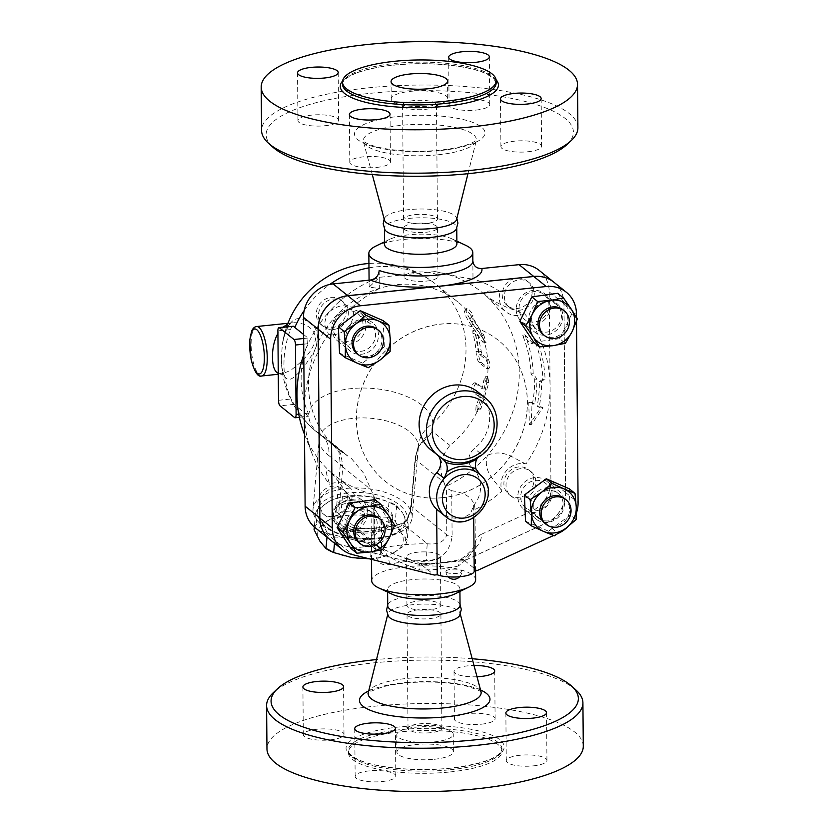 <?xml version="1.0" encoding="UTF-8"?>
<svg xmlns="http://www.w3.org/2000/svg" width="833" height="833" viewBox="0 0 833 833"><rect width="100%" height="100%" fill="white"/><g stroke="black" fill="none" stroke-linecap="round" stroke-linejoin="round"><path stroke-width="0.62" stroke-dasharray="4.17 3.12" d="M378.588 517.824A15.817 14.38 -51.2 0 1 382.691 534.14A15.817 14.38 -51.2 0 1 368.811 545.334A15.817 14.38 -51.2 0 1 358.773 542.47M564.535 498.561A15.817 14.38 -51.2 0 1 568.637 514.877A15.817 14.38 -51.2 0 1 554.757 526.071A15.817 14.38 -51.2 0 1 544.709 523.207M562.889 309.761A15.817 14.38 -51.2 0 1 566.992 326.088A15.817 14.38 -51.2 0 1 553.112 337.282A15.817 14.38 -51.2 0 1 543.064 334.418M376.943 329.025A15.817 14.38 -51.2 0 1 381.045 345.351A15.817 14.38 -51.2 0 1 367.166 356.545A15.817 14.38 -51.2 0 1 357.118 353.681M583.287 746.191A158.166 44.055 -0.5 0 0 424.747 703.51A158.166 44.055 -0.5 0 0 266.966 748.95M533.203 765.881A20.336 5.664 -0.5 0 0 546.948 760.404A20.336 5.664 -0.5 0 0 526.56 754.917A20.336 5.664 -0.5 0 0 506.277 760.758A20.336 5.664 -0.5 0 0 533.203 765.881M481.38 724.2A20.336 5.664 -0.5 0 0 495.114 718.723A20.336 5.664 -0.5 0 0 474.727 713.235A20.336 5.664 -0.5 0 0 454.443 719.077A20.336 5.664 -0.5 0 0 481.38 724.2M330.253 739.86A20.336 5.664 -0.5 0 0 343.987 734.373A20.336 5.664 -0.5 0 0 323.6 728.885A20.336 5.664 -0.5 0 0 303.316 734.727A20.336 5.664 -0.5 0 0 330.253 739.86M382.076 781.541A20.336 5.664 -0.5 0 0 395.821 776.054A20.336 5.664 -0.5 0 0 375.433 770.567A20.336 5.664 -0.5 0 0 355.15 776.408A20.336 5.664 -0.5 0 0 382.076 781.541M450.091 771.952A76.823 21.398 -0.5 0 0 501.987 751.231A76.823 21.398 -0.5 0 0 424.986 730.51A76.823 21.398 -0.5 0 0 348.35 752.574A76.823 21.398 -0.5 0 0 450.091 771.952M418.468 609.777A16.952 4.717 -0.5 0 0 407.025 614.348A16.952 4.717 -0.5 0 0 424.007 618.919A16.952 4.717 -0.5 0 0 440.917 614.046A16.952 4.717 -0.5 0 0 418.468 609.777M459.608 615.597A36.152 10.069 -0.5 0 0 460.014 613.161A36.152 10.069 -0.5 0 0 423.882 604.123A36.152 10.069 -0.5 0 0 387.897 613.786A36.152 10.069 -0.5 0 0 388.355 616.212M460.045 605.112A36.152 10.069 -0.5 0 0 459.504 603.404A36.152 10.069 -0.5 0 0 412.158 596.001A36.152 10.069 -0.5 0 0 388.251 604.029A36.152 10.069 -0.5 0 0 387.741 605.747M434.18 741.911A28.249 7.872 -0.5 0 0 453.256 734.3A28.249 7.872 -0.5 0 0 449.404 730.385A28.249 7.872 -0.5 0 0 400.558 730.812A28.249 7.872 -0.5 0 0 396.779 734.789A28.249 7.872 -0.5 0 0 434.18 741.911M430.463 732.707A16.952 4.717 179.5 0 1 408.014 728.427A16.952 4.717 179.5 0 1 410.284 726.043A16.952 4.717 179.5 0 1 419.468 723.856A16.952 4.717 179.5 0 1 439.595 725.782A16.952 4.717 179.5 0 1 441.906 728.136A16.952 4.717 179.5 0 1 430.463 732.707M434.326 759.28A28.249 7.872 -0.5 0 0 453.412 751.658A28.249 7.872 -0.5 0 0 425.101 744.036A28.249 7.872 -0.5 0 0 396.924 752.157A28.249 7.872 -0.5 0 0 434.326 759.28M477.017 676.75A20.336 5.664 179.5 0 1 454.027 671.336A20.336 5.664 179.5 0 1 474.008 665.494M472.207 658.736A153.647 42.795 -0.5 0 0 376.516 659.569M576.009 690.068A158.166 44.055 -0.5 0 0 424.372 660.111A158.166 44.055 -0.5 0 0 273.276 692.712M415.021 214.654A16.952 4.717 179.5 0 1 437.46 218.923A16.952 4.717 179.5 0 1 420.561 223.796A16.952 4.717 179.5 0 1 403.568 219.225A16.952 4.717 179.5 0 1 415.021 214.654M456.588 219.485A36.152 10.069 -0.5 0 0 456.13 217.059A36.152 10.069 -0.5 0 0 420.426 209.01A36.152 10.069 -0.5 0 0 384.877 217.673A36.152 10.069 -0.5 0 0 384.471 220.11M384.981 229.866A36.152 10.069 179.5 0 1 384.44 228.159A36.152 10.069 179.5 0 1 420.509 217.777A36.152 10.069 179.5 0 1 456.744 227.524A36.152 10.069 179.5 0 1 456.234 229.242M414.022 100.564A16.952 4.717 -0.5 0 0 402.578 105.135A16.952 4.717 -0.5 0 0 404.89 107.488A16.952 4.717 -0.5 0 0 425.017 109.415A16.952 4.717 -0.5 0 0 434.201 107.238A16.952 4.717 -0.5 0 0 436.471 104.843A16.952 4.717 -0.5 0 0 414.022 100.564M428.631 106.093A28.249 7.872 -0.5 0 0 443.927 102.469A28.249 7.872 -0.5 0 0 447.706 98.481A28.249 7.872 -0.5 0 0 419.395 90.859A28.249 7.872 -0.5 0 0 391.229 98.971A28.249 7.872 -0.5 0 0 395.081 102.886A28.249 7.872 -0.5 0 0 428.631 106.093M376.714 167.423A20.336 5.664 -0.5 0 0 390.458 161.935A20.336 5.664 -0.5 0 0 370.071 156.448A20.336 5.664 -0.5 0 0 349.787 162.289A20.336 5.664 -0.5 0 0 376.714 167.423M324.891 125.741A20.336 5.664 -0.5 0 0 338.625 120.254A20.336 5.664 -0.5 0 0 318.248 114.767A20.336 5.664 -0.5 0 0 297.954 120.608A20.336 5.664 -0.5 0 0 324.891 125.741M476.018 110.081A20.336 5.664 -0.5 0 0 489.752 104.604A20.336 5.664 -0.5 0 0 469.375 99.117A20.336 5.664 -0.5 0 0 449.081 104.958A20.336 5.664 -0.5 0 0 476.018 110.081M527.851 151.762A20.336 5.664 -0.5 0 0 541.585 146.285A20.336 5.664 -0.5 0 0 521.198 140.798A20.336 5.664 -0.5 0 0 500.914 146.639A20.336 5.664 -0.5 0 0 527.851 151.762M566.919 144.578A153.647 42.795 -0.5 0 0 419.395 90.651A153.647 42.795 -0.5 0 0 272.839 147.139M577.894 127.73A158.166 44.055 -0.5 0 0 419.353 85.049A158.166 44.055 -0.5 0 0 261.572 130.489M278.264 373.174L282.325 373.84L290.55 370.414C298.214 364.583 312.313 353.869 315.655 338.948C314.395 325.318 300.328 322.329 292.987 322.767L287.604 324.193M283.085 327.119L277.92 333.627M281.346 358.836L282.314 344.56C287.395 318.987 297.121 312.292 311.5 324.464C319.882 329.274 318.727 347.184 310.771 356.732C305.503 365.031 300.578 371.226 295.986 375.319C287.156 384.055 282.272 378.567 281.346 358.877L281.346 358.836C281.492 365.677 282.127 370.425 283.251 373.09L283.918 374.381L278.274 374.267M407.202 540.159L401.079 532.693A42.931 21.658 -175 0 1 392.51 553.404L405.14 545.126A46.887 23.647 5 0 0 407.202 540.159L408.566 524.655A46.887 23.647 -175 0 1 406.514 529.621L394.217 533.974A42.931 21.658 5 0 0 402.797 513.253L408.566 524.655M387.626 517.335L369.04 516.189A42.931 21.658 -175 0 1 401.079 532.693L395.311 521.291A46.887 23.647 5 0 0 387.626 517.335L389.001 501.83A46.887 23.647 -175 0 1 396.675 505.787L402.797 513.253A42.931 21.658 5 0 0 370.758 496.749L389.001 501.83M369.217 558.797L370.477 558.766A46.887 23.647 5 0 0 380.212 557.756L392.51 553.404A42.931 21.658 -175 0 1 351.901 557.61A42.931 21.658 -175 0 1 319.862 541.106A42.931 21.658 -175 0 1 328.441 520.396A42.931 21.658 -175 0 1 369.04 516.189L350.808 511.108A46.887 23.647 5 0 0 341.072 512.108L328.441 520.396L316.144 524.738A46.887 23.647 5 0 0 314.093 529.705M371.851 543.262L353.609 538.18A42.931 21.658 5 0 0 394.217 533.974L381.587 542.252A46.887 23.647 -175 0 1 371.851 543.262L370.477 558.766M327.348 533.068L321.58 521.666A42.931 21.658 5 0 0 353.609 538.18L335.033 537.025A46.887 23.647 -175 0 1 327.348 533.068L326.984 537.212M317.508 509.234L330.149 500.956A42.931 21.658 5 0 0 321.58 521.666L315.457 514.2A46.887 23.647 -175 0 1 317.508 509.234L316.144 524.738M330.149 500.956L342.446 496.603A46.887 23.647 -175 0 1 352.172 495.593L370.758 496.749A42.931 21.658 5 0 0 330.149 500.956M335.033 537.025L334.481 543.231M315.457 514.2L314.333 526.997M381.587 542.252L380.212 557.756M406.514 529.621L405.14 545.126M352.557 502.195A30.509 15.39 5 0 0 331.805 514.784A30.509 15.39 5 0 0 360.835 532.787A30.509 15.39 5 0 0 392.572 520.146A30.509 15.39 5 0 0 352.557 502.195M396.675 505.787L395.311 521.291M352.172 495.593L350.808 511.108M342.446 496.603L341.072 512.108M352.734 500.248A30.509 15.39 5 0 0 331.971 512.836A30.509 15.39 5 0 0 361.001 530.85A30.509 15.39 5 0 0 392.739 518.199A30.509 15.39 5 0 0 352.734 500.248M502.247 294.872A15.817 14.38 128.8 0 0 507.297 305.649A15.817 14.38 128.8 0 0 528.414 302.337A15.817 14.38 128.8 0 0 527.122 281.002A15.817 14.38 128.8 0 0 511.004 280.075A15.817 14.38 128.8 0 0 502.247 294.872M504.371 296.59A15.817 14.38 128.8 0 0 509.421 307.356A15.817 14.38 128.8 0 0 530.538 304.045A15.817 14.38 128.8 0 0 529.247 282.71A15.817 14.38 128.8 0 0 513.128 281.783A15.817 14.38 128.8 0 0 504.371 296.59M531.569 318.456A15.817 14.38 128.8 0 0 536.608 329.233A15.817 14.38 128.8 0 0 557.735 325.922A15.817 14.38 128.8 0 0 556.434 304.576A15.817 14.38 128.8 0 0 540.315 303.66A15.817 14.38 128.8 0 0 531.569 318.456M519.032 308.377A15.817 14.38 -51.2 0 1 527.789 293.58A15.817 14.38 -51.2 0 1 543.907 294.497A15.817 14.38 -51.2 0 1 545.199 315.832A15.817 14.38 -51.2 0 1 524.082 319.154A15.817 14.38 -51.2 0 1 519.032 308.377M548.041 490.512A15.817 14.38 128.8 0 0 534.161 501.705A15.817 14.38 128.8 0 0 538.264 518.022A15.817 14.38 128.8 0 0 559.38 514.711A15.817 14.38 128.8 0 0 558.089 493.375A15.817 14.38 128.8 0 0 548.041 490.512M535.504 480.422A15.817 14.38 -51.2 0 1 545.553 483.296A15.817 14.38 -51.2 0 1 546.844 504.631A15.817 14.38 -51.2 0 1 525.727 507.943A15.817 14.38 -51.2 0 1 521.625 491.616A15.817 14.38 -51.2 0 1 535.504 480.422M518.72 466.928A15.817 14.38 128.8 0 0 504.84 478.121A15.817 14.38 128.8 0 0 508.942 494.448A15.817 14.38 128.8 0 0 530.059 491.126A15.817 14.38 128.8 0 0 528.768 469.791A15.817 14.38 128.8 0 0 518.72 466.928M520.844 468.635A15.817 14.38 128.8 0 0 506.964 479.829A15.817 14.38 128.8 0 0 511.066 496.156A15.817 14.38 128.8 0 0 532.183 492.844A15.817 14.38 128.8 0 0 530.892 471.499A15.817 14.38 128.8 0 0 520.844 468.635M347.871 499.831A15.817 14.38 128.8 0 0 342.821 489.054A15.817 14.38 128.8 0 0 321.705 492.365A15.817 14.38 128.8 0 0 322.996 513.701A15.817 14.38 128.8 0 0 339.114 514.627A15.817 14.38 128.8 0 0 347.871 499.831M349.995 501.539A15.817 14.38 128.8 0 0 344.945 490.762A15.817 14.38 128.8 0 0 323.829 494.073A15.817 14.38 128.8 0 0 325.12 515.419A15.817 14.38 128.8 0 0 341.238 516.335A15.817 14.38 128.8 0 0 349.995 501.539M377.193 523.405A15.817 14.38 128.8 0 0 372.143 512.628A15.817 14.38 128.8 0 0 351.026 515.95A15.817 14.38 128.8 0 0 352.317 537.285A15.817 14.38 128.8 0 0 368.436 538.201A15.817 14.38 128.8 0 0 377.193 523.405M364.656 513.326A15.817 14.38 -51.2 0 1 355.899 528.122A15.817 14.38 -51.2 0 1 339.781 527.206A15.817 14.38 -51.2 0 1 338.49 505.87A15.817 14.38 -51.2 0 1 359.606 502.549A15.817 14.38 -51.2 0 1 364.656 513.326M557.725 293.299L571.636 314.197L577.404 318.831M571.636 314.197L559.661 338.677L565.42 343.311M569.241 488.773L570.366 514.981L576.124 519.615M570.366 514.981L548.499 531.183L554.268 535.817M548.499 531.183L525.519 521.187M374.985 499.602L388.896 520.5L376.922 544.98L351.026 548.562M376.922 544.98L382.68 549.613M562.848 316.009A18.076 16.431 -51.2 0 1 552.841 332.919A18.076 16.431 -51.2 0 1 534.422 331.867A18.076 16.431 -51.2 0 1 532.943 307.481A18.076 16.431 -51.2 0 1 557.079 303.691A18.076 16.431 -51.2 0 1 562.848 316.009M559.661 338.677L533.776 342.269M547.531 522.343A18.076 16.431 -51.2 0 1 536.056 519.074A18.076 16.431 -51.2 0 1 534.578 494.687A18.076 16.431 -51.2 0 1 558.714 490.897A18.076 16.431 -51.2 0 1 563.4 509.546A18.076 16.431 -51.2 0 1 547.531 522.343M345.903 525.852A18.076 16.431 -51.2 0 1 355.91 508.942A18.076 16.431 -51.2 0 1 374.34 509.994A18.076 16.431 -51.2 0 1 375.818 534.38A18.076 16.431 -51.2 0 1 351.682 538.17A18.076 16.431 -51.2 0 1 345.903 525.852M388.896 520.5L394.655 525.134M446.394 572.136A7.913 2.207 -0.5 0 0 456.432 573.427A7.913 2.207 -0.5 0 0 461.784 571.292A7.913 2.207 -0.5 0 0 453.85 569.158A7.913 2.207 -0.5 0 0 445.967 571.428A7.913 2.207 -0.5 0 0 446.394 572.136M439.126 511.337L449.258 517.47L461.336 518.959L470.489 513.742L473.613 505.433L474.185 570.917A20.336 5.664 -0.5 0 1 474.206 571.178M331.399 327.775A15.817 14.38 128.8 0 0 345.279 316.582A15.817 14.38 128.8 0 0 341.176 300.265A15.817 14.38 128.8 0 0 320.059 303.576A15.817 14.38 128.8 0 0 321.351 324.912A15.817 14.38 128.8 0 0 331.399 327.775M333.523 329.483A15.817 14.38 128.8 0 0 347.403 318.289A15.817 14.38 128.8 0 0 343.3 301.973A15.817 14.38 128.8 0 0 322.184 305.284A15.817 14.38 128.8 0 0 323.475 326.619A15.817 14.38 128.8 0 0 333.523 329.483M360.72 351.359A15.817 14.38 128.8 0 0 374.6 340.166A15.817 14.38 128.8 0 0 370.498 323.839A15.817 14.38 128.8 0 0 349.371 327.15A15.817 14.38 128.8 0 0 350.672 348.486A15.817 14.38 128.8 0 0 360.72 351.359M348.184 341.28A15.817 14.38 -51.2 0 1 338.136 338.406A15.817 14.38 -51.2 0 1 336.844 317.071A15.817 14.38 -51.2 0 1 357.961 313.76A15.817 14.38 -51.2 0 1 362.063 330.087A15.817 14.38 -51.2 0 1 348.184 341.28M361.22 319.518A18.076 16.431 -51.2 0 1 372.705 322.798A18.076 16.431 -51.2 0 1 374.184 347.184A18.076 16.431 -51.2 0 1 350.047 350.964A18.076 16.431 -51.2 0 1 345.351 332.315A18.076 16.431 -51.2 0 1 361.22 319.518M383.232 320.674L384.357 346.872L390.115 351.516M384.357 346.872L362.49 363.084L368.248 367.717M362.49 363.084L339.51 353.088M477.746 391.874A37.287 33.903 -51.2 0 1 474.383 448.55A13.557 12.328 128.8 0 0 472.759 468.823L479.298 474.05M472.759 468.823A27.114 24.657 -51.2 0 1 473.613 505.433M477.705 457.671L481.713 454.443A37.287 33.903 128.8 0 0 485.077 397.768M438.554 456.047A13.557 12.328 128.8 0 0 436.305 453.61A13.557 12.328 128.8 0 0 434.888 452.642L442.802 458.879M434.888 452.642A37.287 33.903 -51.2 0 1 431.015 449.987M367.645 512.285A18.076 16.431 128.8 0 0 361.876 499.977A18.076 16.431 128.8 0 0 343.456 498.925A18.076 16.431 128.8 0 0 333.45 515.835A18.076 16.431 128.8 0 0 339.218 528.143A18.076 16.431 128.8 0 0 357.638 529.194A18.076 16.431 128.8 0 0 367.645 512.285M349.069 344.216A18.076 16.431 128.8 0 0 364.927 331.43A18.076 16.431 128.8 0 0 360.241 312.771A18.076 16.431 128.8 0 0 348.756 309.501A18.076 16.431 128.8 0 0 332.898 322.288A18.076 16.431 128.8 0 0 337.584 340.947A18.076 16.431 128.8 0 0 349.069 344.216M516.189 309.532A18.076 16.431 128.8 0 0 521.958 321.85A18.076 16.431 128.8 0 0 540.378 322.902A18.076 16.431 128.8 0 0 550.384 305.992A18.076 16.431 128.8 0 0 544.615 293.674A18.076 16.431 128.8 0 0 526.196 292.622A18.076 16.431 128.8 0 0 516.189 309.532M534.765 477.601A18.076 16.431 128.8 0 0 518.907 490.398A18.076 16.431 128.8 0 0 523.593 509.046A18.076 16.431 128.8 0 0 535.078 512.326A18.076 16.431 128.8 0 0 550.936 499.529A18.076 16.431 128.8 0 0 546.25 480.88A18.076 16.431 128.8 0 0 534.765 477.601M475.31 543.418C475.539 539.284 477.548 536.254 481.328 534.317C482.224 541.335 476.018 549.582 462.721 559.078L460.18 559.745L458.379 565.961C469.437 557.485 475.091 550.103 475.32 543.814L475.018 509.577A129.927 118.13 128.8 0 0 501.966 491.095A20.336 18.493 128.8 0 1 506.464 470.707A20.336 18.493 128.8 0 1 526.019 463.939A129.927 118.13 128.8 0 0 550.082 386.335A129.927 118.13 128.8 0 0 524.717 313.843C512.753 309.22 502.58 307.221 486.014 295.809L505.808 311.761A20.336 18.493 128.8 0 0 524.717 313.843M481.328 534.317L531.079 511.493A31.633 28.759 128.8 0 0 550.905 480.724L549.249 291.935A31.633 28.759 128.8 0 0 539.159 270.381M553.851 282.2A31.633 28.759 -51.2 0 1 563.91 303.722L565.565 492.522A31.633 28.759 -51.2 0 1 545.74 523.291L464.543 560.536L421.8 564.972L340.103 544.584A31.633 28.759 -51.2 0 1 329.91 539.555A31.633 28.759 128.8 0 0 340.176 544.647L421.873 565.024L464.616 560.599L545.813 523.343A31.633 28.759 128.8 0 0 565.638 492.574L563.983 303.785A31.633 28.759 128.8 0 0 553.893 282.231M442.604 497.655A90.38 82.175 -51.2 0 1 385.2 481.287A90.38 82.175 -51.2 0 1 377.807 359.346A90.38 82.175 -51.2 0 1 498.488 340.416A90.38 82.175 -51.2 0 1 521.927 433.691A90.38 82.175 -51.2 0 1 442.604 497.655M442.677 497.707A90.38 82.175 -51.2 0 1 385.273 481.339A90.38 82.175 -51.2 0 1 377.88 359.408A90.38 82.175 -51.2 0 1 498.561 340.478A90.38 82.175 -51.2 0 1 521.999 433.754A90.38 82.175 -51.2 0 1 442.677 497.707M576.478 317.311L576.509 321.278M576.353 513.253A31.633 28.759 -51.2 0 1 567.7 526.893M558.62 533.203A31.633 28.759 -51.2 0 1 558.266 533.37L553.539 535.536M464.616 560.599L477.08 570.615M421.873 565.024L434.326 575.051M524.894 334.856L533.193 343.592L537.066 340.249A129.365 117.62 -51.2 0 1 545.063 379.098L541.596 381.222A127.928 116.318 -51.2 0 1 539.357 406.087L542.939 407.712L531.735 424.351L530.996 402.287L534.578 403.922A126.022 114.579 128.8 0 0 536.858 379.046L533.214 373.673A124.586 113.278 128.8 0 0 524.894 334.856L522.551 335.095A122.274 111.174 -51.2 0 1 531.027 373.892L534.671 379.275A123.711 112.486 -51.2 0 1 532.349 404.151L528.757 402.526L529.403 424.591L540.711 407.941L537.129 406.317A125.627 114.225 128.8 0 0 539.409 381.452L542.877 379.327A127.053 115.527 128.8 0 0 534.734 340.489L530.902 343.831L522.551 335.095M539.357 406.087L537.129 406.317M542.939 407.712L540.711 407.941M541.596 381.222L539.409 381.452M545.063 379.098L542.877 379.327M537.066 340.249L534.734 340.489M533.193 343.592L530.902 343.831M531.735 424.351L529.403 424.591M530.996 402.287L528.757 402.526M534.578 403.922L532.349 404.151M536.858 379.046L534.671 379.275M533.214 373.673L531.027 373.892M483.765 334.981L486.045 342.425L484.848 341.343L473.154 324.12C468.958 317.644 466.563 313.146 465.959 310.605L467.157 308.085C469.427 309.876 471.426 312.198 473.165 315.072L471.572 317.623L483.765 334.981L481.755 335.907L471.457 322.132L469.697 318.831L471.405 316.467L469.979 314.176L465.501 309.637L464.148 311.927C464.689 314.374 467.032 318.768 471.176 325.13L483.348 342.852L484.171 342.988L484.119 341.259L481.755 335.907M465.501 309.626L467.157 308.095L465.501 309.626M333.783 444.364L330.753 442.302L338.906 451.757L340.312 464.429A6.779 3.29 -177.2 0 1 342.863 466.168L340.697 453.631L333.783 444.364L347.809 456.015A94.9 86.288 -51.2 0 1 338.76 449.726A94.9 86.288 -51.2 0 1 330.993 321.705A94.9 86.288 -51.2 0 1 457.702 301.827A94.9 86.288 -51.2 0 1 469.979 314.176A94.9 86.288 -51.2 0 1 483.817 340.156A94.9 86.288 -51.2 0 1 487.982 365.385L486.326 359.887L479.725 354.577L478.819 351.838A94.9 86.288 128.8 0 0 475.935 336.115L472.78 330.743L472.998 333.752A94.9 86.288 -51.2 0 1 476.06 351.63C476.455 357.024 477.496 360.699 479.173 362.657L486.503 368.55C487.42 369.009 487.909 367.947 487.982 365.385A94.9 86.288 -51.2 0 1 486.784 382.368L485.535 376.683L483.848 380.015A94.9 86.288 -51.2 0 1 482.047 388.667L474.716 382.774L476.788 383.138C474.123 384.554 473.238 387.46 474.133 391.864L481.464 397.757L478.038 406.265L477.653 411.689L480.964 408.618L488.888 382.524L487.659 376.735L485.962 380.171L484.119 389.032L476.788 383.138L474.716 382.774C472.072 384.117 471.207 386.96 472.134 391.302L479.464 397.195A94.9 86.288 -51.2 0 1 476.112 405.504L475.789 410.825L479.037 407.858A94.9 86.288 -51.2 0 1 449.955 445.436C440.438 456.953 438.46 469.271 444.01 482.39L415.49 459.452A6.779 3.415 -175 0 1 415.157 458.192A6.779 3.415 -175 0 1 415.49 457.286L418.228 446.936L432.9 431.723C422.695 438.481 416.916 447.456 415.552 458.639A6.779 3.186 -174.2 0 1 415.219 457.452A6.779 3.186 -174.2 0 1 415.552 456.63L418.291 446.311A49.709 25.073 5 0 0 353.046 418.374A49.709 25.073 5 0 0 319.216 438.887A49.709 25.073 5 0 0 328.858 455.578A36.152 24.261 127 0 0 321.6 435.649A36.152 24.261 127 0 0 321.59 435.638A36.152 24.261 127 0 0 320.934 435.17A94.9 86.288 -51.2 0 1 316.769 432.046A94.9 86.288 -51.2 0 1 295.476 405.556A85.747 23.886 179.5 0 1 294.122 404.369L291.061 399.007A94.473 85.893 -51.2 0 1 290.457 329.566C291.54 326.942 292.539 325.838 293.445 326.244M479.464 397.195L481.464 397.757M482.047 388.667L484.119 389.032M488.888 382.524L486.784 382.368A94.9 86.288 -51.2 0 1 479.037 407.858L480.964 408.618M488.461 359.533C490.522 364 490.585 366.957 488.638 368.405L481.307 362.511C479.631 360.543 478.59 356.795 478.194 351.287L474.82 329.878L477.986 335.335L481.859 354.233L488.461 359.533L486.326 359.887M489.044 368.561L486.503 368.55L489.044 368.561M368.977 267.862A94.9 86.288 -51.2 0 1 435.711 284.136A94.9 86.288 -51.2 0 1 432.796 423.581L432.889 431.723L449.955 445.436M304.16 310.542A94.9 86.288 -51.2 0 1 329.743 284.459M303.618 334.522L307.991 338.042L307.606 343.758A94.9 86.288 128.8 0 0 308.21 413.199C309.251 415.605 309.407 416.594 308.668 416.167L295.476 405.556M299.38 417.333L308.668 416.167L294.663 417.614M347.809 456.015L320.934 435.17A62.173 31.362 -175 0 1 351.182 388.636A62.173 31.362 -175 0 1 432.796 423.581A36.152 31.175 179.1 0 0 418.291 446.311M286.667 326.744A94.9 94.9 0 0 0 282.314 344.539L282.314 344.539C286.083 324.016 289.905 324.828 291.175 323.319L292.977 322.767M475.56 570.772L475.32 543.793C475.32 542.981 476.591 547.958 460.191 559.755M421.8 564.972L420.28 563.472C435.951 563.504 449.601 562.098 461.232 559.266M315.207 527.737A31.633 28.759 128.8 0 0 325.443 532.797L375.496 545.282C386.377 551.259 401.204 557.329 419.978 563.504L419.499 569.98A51.969 14.473 -0.5 0 0 440.313 569.074A51.969 14.473 -0.5 0 0 458.379 565.961M462.544 559.193L463.138 559.412A61.007 16.993 179.5 0 1 443.166 562.754A61.007 16.993 179.5 0 1 420.394 563.837M375.496 545.282L377.484 546.063L381.66 553.122C391.271 558.474 403.88 564.097 419.499 569.98M464.543 560.536L463.138 559.412M475.643 579.841A51.969 14.473 -0.5 0 0 423.549 565.826A51.969 14.473 -0.5 0 0 371.705 580.747M351.443 458.556L363.906 473.488L374.444 497.488L371.029 503.694L381.368 519.282L381.66 553.122M475.018 509.577C474.466 499.092 466.699 492.813 451.715 490.752L452.121 536.712C449.508 552.237 441.021 560.192 426.673 560.567A51.969 14.473 -0.5 0 0 389.375 564.43C379.609 566.555 374.538 560.005 374.142 544.792L373.746 498.832M465.689 245.308A51.969 14.473 -0.5 0 0 375.818 246.099M379.192 270.454L379.348 288.551L369.144 287.083L379.473 277.327L434.878 271.589C458.681 276.889 471.395 279.315 472.998 278.847L472.842 260.75M434.961 271.6L434.993 271.6A117.495 106.832 -51.2 0 0 434.878 271.589L434.993 271.6A117.495 106.832 -51.2 0 1 486.014 295.809A117.495 106.832 -51.2 0 1 487.409 455.391C482.567 472.186 495.166 480.36 501.966 491.095M303.795 354.681A117.495 106.832 -51.2 0 1 328.848 312.083C342.113 302.056 345.966 307.127 352.401 307.033A20.336 18.493 128.8 0 1 347.902 327.411A20.336 18.493 128.8 0 1 328.348 334.189C327.077 328.452 320.861 326.047 328.848 312.083A117.495 106.832 -51.2 0 1 379.473 277.327M486.014 295.809C481.38 290.28 486.982 291.654 489.273 290.977L500.227 291.717A20.336 18.493 128.8 0 0 505.808 311.761M526.019 463.939C514.055 459.035 503.819 448.196 487.409 455.391A117.495 106.832 -51.2 0 1 445.395 486.618L444.01 482.39M379.348 288.551A129.927 118.13 128.8 0 0 352.401 307.033M451.715 490.752L446.373 488.055L445.395 486.618M348.558 486.368A20.336 18.493 128.8 0 1 354.14 506.402C347.611 495.645 343.717 486.566 330.232 471.665L348.558 486.368A20.336 18.493 128.8 0 0 329.66 484.275L326.723 474.477C326.838 472.446 324.443 467.448 330.232 471.665A117.495 106.832 -51.2 0 1 304.357 434.003M328.348 334.189A129.927 118.13 128.8 0 0 304.295 411.794A129.927 118.13 128.8 0 0 312.437 454.651A129.927 118.13 128.8 0 0 329.66 484.275M328.858 455.578L340.312 464.429L340.26 465.074A6.779 3.415 -175 0 1 342.821 466.98L342.863 466.168M415.552 458.639L411.356 506.339C410.461 514.919 407.524 520.74 402.537 523.811C389.428 527.497 373.746 529.122 355.514 528.684L344.216 524.072L338.687 513.867A6.779 3.415 5 0 0 336.126 511.962C337.75 524.196 344.539 530.829 356.472 531.86C372.538 532.027 386.325 530.6 397.851 527.57A6.779 4.654 73.6 0 1 400.673 523.822A6.779 4.654 73.6 0 1 402.537 523.811L427.35 543.772A13.557 0.791 90.5 0 0 426.673 560.567M397.851 527.57C405.484 524.519 409.992 516.72 411.356 504.173A6.779 3.415 5 0 0 411.013 505.079L411.013 505.079A6.779 3.415 5 0 0 411.356 506.339L446.78 534.828L446.373 488.055M372.726 494.136A117.495 106.832 -51.2 0 1 330.232 471.665M389.375 564.43A13.557 8.559 -104.1 0 0 380.337 548.645A65.526 18.253 179.5 0 1 427.35 543.772C437.856 544.834 444.333 541.856 446.78 534.828A13.557 3.78 -0.5 0 0 452.121 536.712M374.142 544.792A13.557 3.78 -0.5 0 0 374.85 543.574A13.557 3.78 -0.5 0 0 374.121 542.356L375.36 549.114L380.337 548.645L355.514 528.684A6.779 0.916 -88.2 0 1 355.774 528.424A6.779 0.916 -88.2 0 1 356.472 531.86M354.14 506.402A129.927 118.13 128.8 0 0 381.368 519.282M346.872 488.388A49.709 25.073 -175 0 1 412.075 517.647A49.709 25.073 -175 0 1 360.356 538.253A49.709 25.073 -175 0 1 313.041 508.911A49.709 25.073 -175 0 1 346.872 488.388M500.227 291.717A129.927 118.13 128.8 0 0 472.998 278.847M348.1 492.897A45.19 22.793 5 0 0 332.471 530.663A45.19 22.793 5 0 0 406.504 522.999A45.19 22.793 5 0 0 348.1 492.897M456.89 243.892A36.152 10.069 -0.5 0 0 451.955 238.873A36.152 10.069 -0.5 0 0 389.438 239.425A36.152 10.069 -0.5 0 0 384.586 244.517M455.047 593.856A36.152 10.069 -0.5 0 0 459.899 588.754A36.152 10.069 -0.5 0 0 423.664 578.997A36.152 10.069 -0.5 0 0 387.595 589.379A36.152 10.069 -0.5 0 0 392.53 594.398M426.517 281.085A16.952 4.717 -0.5 0 0 437.971 276.525A16.952 4.717 -0.5 0 0 420.977 271.943A16.952 4.717 -0.5 0 0 404.078 276.816A16.952 4.717 -0.5 0 0 426.517 281.085M415.094 223.421A16.952 4.717 -0.5 0 0 403.651 227.992A16.952 4.717 -0.5 0 0 426.09 232.261A16.952 4.717 -0.5 0 0 437.544 227.69A16.952 4.717 -0.5 0 0 415.094 223.421M428.964 561.025A16.952 4.717 -0.5 0 0 440.407 556.454A16.952 4.717 -0.5 0 0 423.424 551.883A16.952 4.717 -0.5 0 0 406.514 556.746A16.952 4.717 -0.5 0 0 428.964 561.025M418.395 601.01A16.952 4.717 179.5 0 1 440.834 605.279A16.952 4.717 179.5 0 1 429.391 609.85A16.952 4.717 179.5 0 1 406.941 605.581A16.952 4.717 179.5 0 1 418.395 601.01M450.07 769.775A76.823 21.398 -0.5 0 0 501.966 749.065A76.823 21.398 -0.5 0 0 424.965 728.334A76.823 21.398 -0.5 0 0 348.329 750.408A76.823 21.398 -0.5 0 0 450.07 769.775M450.788 768.193A79.083 22.033 179.5 0 1 347.517 743.963A79.083 22.033 179.5 0 1 477.09 730.541A79.083 22.033 179.5 0 1 450.788 768.193M480.985 691.609A56.488 15.733 -0.5 0 0 424.518 677.489A56.488 15.733 -0.5 0 0 368.301 692.587M480.547 689.963A65.266 18.18 -0.5 0 0 368.717 690.942M496.051 79.718A79.083 22.033 -0.5 0 0 419.166 63.683A79.083 22.033 -0.5 0 0 342.571 81.061M342.509 84.206A76.823 21.398 179.5 0 1 419.145 62.142A76.823 21.398 179.5 0 1 496.156 82.863L493.48 78.187L486.024 73.627C478.85 70.409 469.104 67.91 456.776 66.109C435.315 63.193 413.251 62.996 390.583 65.515C374.454 67.483 361.886 70.513 352.88 74.606C345.851 78.063 342.394 81.259 342.509 84.206M438.158 154.782A56.488 15.733 -0.5 0 0 476.184 140.683A56.488 15.733 -0.5 0 0 419.686 124.315A56.488 15.733 -0.5 0 0 363.5 141.662A56.488 15.733 -0.5 0 0 438.158 154.782M440.938 150.471A65.266 18.18 -0.5 0 0 462.648 119.4A65.266 18.18 -0.5 0 0 355.722 130.469A65.266 18.18 -0.5 0 0 440.938 150.471M256.616 326.536A24.855 7.684 -95.9 0 0 251.149 346.403A24.855 7.684 -95.9 0 0 258.084 373.778A24.855 7.684 -95.9 0 0 261.739 375.975M445.311 516.314A27.114 24.657 128.8 0 0 481.151 511.077A27.114 24.657 128.8 0 0 480.089 474.727M442.219 458.535A37.287 33.903 128.8 0 0 481.713 454.443L474.383 448.55M563.983 303.785L576.446 313.802M565.638 492.574L578.092 502.601M545.813 523.343L558.266 533.37M340.176 544.647L352.63 554.663M482.786 342.103L484.848 341.343M471.176 325.13L473.154 324.12M464.148 311.927L465.959 310.605M471.405 316.467L473.165 315.072M469.697 318.831L471.572 317.623M471.457 322.132L473.373 320.997M476.112 405.504L478.038 406.265M472.134 391.302L474.133 391.864M483.848 380.015L485.962 380.171M479.173 362.657L481.307 362.511M476.06 351.63L478.194 351.287M472.998 333.752L475.06 332.981M475.935 336.115L477.986 335.335M478.819 351.838L480.953 351.443M479.725 354.577L481.859 354.233M308.21 413.199L298.755 414.178M294.122 404.369L280.013 405.827M278.503 400.309L291.061 399.007M290.457 329.566L277.899 330.868M307.991 338.042L303.649 338.49M303.701 344.164L307.606 343.758M545.74 523.291L531.079 511.493M373.705 495.573L374.121 542.356L338.687 513.867L342.821 466.98L371.351 489.919M411.356 504.173L415.49 457.286M340.26 465.074L336.126 511.962M340.103 544.584L325.443 532.797M565.565 492.522L550.905 480.724M563.91 303.722L549.249 291.935M501.987 751.231L501.966 749.065C500.154 757.572 483.025 763.923 450.57 768.12C414.595 771.931 374.923 767.474 358.856 759.821C351.765 756.489 348.256 753.355 348.329 750.408L348.35 752.574M460.035 604.341L459.504 603.404M387.73 604.977L388.251 604.029M410.284 726.043L400.558 730.812M439.595 725.782L449.404 730.385M453.412 751.658L453.256 734.3M396.924 752.157L396.779 734.789M441.906 728.136L440.917 614.046M408.014 728.427L407.025 614.348M354.733 728.667L355.15 776.408M395.404 728.313L395.821 776.054M302.9 686.986L303.316 734.727M343.571 686.631L343.987 734.373M454.027 671.336L454.443 719.077M494.698 670.981L495.114 718.723M505.86 713.017L506.277 760.758M546.531 712.663L546.948 760.404M387.897 613.786L387.626 614.889M460.014 613.161L460.316 614.254M481.307 692.358C482.026 691.588 477.122 689.526 466.595 686.173C454.849 683.32 440.813 681.935 424.507 682.008C408.212 682.227 394.228 683.862 382.545 686.923L370.914 691.244L367.999 693.348M456.13 217.059L456.859 218.381M384.877 217.673L384.169 219.017M434.201 107.238L443.927 102.469M404.89 107.488L395.081 102.886M447.706 98.481L447.56 81.124M391.229 98.971L391.073 81.613M437.46 218.923L436.471 104.843M403.568 219.225L402.578 105.135M349.371 114.548L349.787 162.289M390.042 114.194L390.458 161.935M297.537 72.867L297.954 120.608M338.208 72.513L338.625 120.254M448.664 57.217L449.081 104.958M489.335 56.863L489.752 104.604M500.498 98.898L500.914 146.639M541.169 98.544L541.585 146.285M467.969 173.701L476.486 139.923L473.758 141.922C467.282 145.567 456.057 148.316 440.084 150.159C424.33 151.721 408.899 151.637 393.78 149.898C384.523 148.774 377.005 147.181 371.206 145.129C366.801 143.443 364.125 142.037 363.178 140.912L372.278 174.534M292.987 322.767L287.958 323.287M331.971 512.836L331.805 514.784M392.739 518.199L392.572 520.146M529.247 282.71L527.122 281.002M509.421 307.356L507.297 305.649M556.434 304.576L543.907 294.497M536.608 329.233L524.082 319.154M558.089 493.375L545.553 483.296M538.264 518.022L525.727 507.943M530.892 471.499L528.768 469.791M511.066 496.156L508.942 494.448M344.945 490.762L342.821 489.054M325.12 515.419L322.996 513.701M372.143 512.628L359.606 502.549M352.317 537.285L339.781 527.206M445.967 571.428A7.913 7.913 0 0 0 448.175 576.842M459.66 576.738A7.913 7.913 0 0 0 461.784 571.292M473.633 505.975L473.738 517.845M343.3 301.973L341.176 300.265M323.475 326.619L321.351 324.912M370.498 323.839L357.961 313.76M350.672 348.486L338.136 338.406M479.975 455.516C467.292 463.919 454.766 464.96 442.417 458.65M436.305 453.61L443.343 459.275M339.218 528.143L351.682 538.17M361.876 499.977L374.34 509.994M337.584 340.947L350.047 350.964M360.241 312.771L372.705 322.798M521.958 321.85L534.422 331.867M544.615 293.674L557.079 303.691M523.593 509.046L536.056 519.074M546.25 480.88L558.714 490.897M483.994 343.186L486.045 342.425M477.653 411.689L475.789 410.825M487.659 376.735L485.535 376.683M472.78 330.743L474.82 329.878M457.702 301.827L435.711 284.136A94.9 94.9 0 0 0 368.936 263.478M338.76 449.726L316.769 432.046A94.9 94.9 0 0 1 281.346 358.877M377.484 546.073C386.772 551.259 401.027 557.069 420.28 563.483M371.518 559.38L371.029 503.694M369.144 287.083L369.081 280.19M304.493 434.337L312.437 454.651M333.721 444.312L332.086 443.114M412.075 517.647L418.447 446.384L415.23 457.452L411.013 505.079L408.951 514.128C406.504 519.657 403.745 522.895 400.673 523.832M332.034 443.073L318.091 432.379C318.747 432.952 319.122 435.118 319.216 438.887L313.041 508.911M374.444 497.488L374.85 543.574L375.735 549.509L344.216 524.072M400.663 523.822C388.407 527.289 373.444 528.82 355.785 528.424L344.258 524.103M389.438 239.425L384.565 241.809M451.955 238.873L456.869 241.174M456.755 228.294L456.744 227.524M384.45 228.929L384.44 228.159M459.92 591.461L459.899 588.754M387.616 592.096L387.595 589.379M437.971 276.525L437.544 227.69M404.078 276.816L403.651 227.992M440.834 605.279L440.407 556.454M406.941 605.581L406.514 556.746"/><path stroke-width="1.25" d="M370.279 546.51A15.817 14.38 -51.2 0 1 360.231 543.647A15.817 14.38 -51.2 0 1 358.94 522.312A15.817 14.38 -51.2 0 1 380.056 519.001A15.817 14.38 -51.2 0 1 384.159 535.317A15.817 14.38 -51.2 0 1 370.279 546.51M360.231 543.647L358.773 542.47A15.817 14.38 -51.2 0 1 357.472 521.135A15.817 14.38 -51.2 0 1 378.588 517.824L380.056 519.001M556.225 527.258A15.817 14.38 -51.2 0 1 546.177 524.384A15.817 14.38 -51.2 0 1 544.886 503.049A15.817 14.38 -51.2 0 1 566.003 499.738A15.817 14.38 -51.2 0 1 570.105 516.064A15.817 14.38 -51.2 0 1 556.225 527.258M546.177 524.384L544.709 523.207A15.817 14.38 -51.2 0 1 543.418 501.872A15.817 14.38 -51.2 0 1 564.535 498.561L566.003 499.738M554.57 338.458A15.817 14.38 -51.2 0 1 544.532 335.595A15.817 14.38 -51.2 0 1 543.231 314.26A15.817 14.38 -51.2 0 1 564.357 310.948A15.817 14.38 -51.2 0 1 568.46 327.265A15.817 14.38 -51.2 0 1 554.57 338.458M544.532 335.595L543.064 334.418A15.817 14.38 -51.2 0 1 541.773 313.083A15.817 14.38 -51.2 0 1 562.889 309.761L564.357 310.948M368.634 357.721A15.817 14.38 -51.2 0 1 358.586 354.858A15.817 14.38 -51.2 0 1 357.295 333.523A15.817 14.38 -51.2 0 1 378.411 330.201A15.817 14.38 -51.2 0 1 382.514 346.528A15.817 14.38 -51.2 0 1 368.634 357.721M358.586 354.858L357.118 353.681A15.817 14.38 -51.2 0 1 355.826 332.336A15.817 14.38 -51.2 0 1 376.943 329.025L378.411 330.201M376.516 659.569A153.647 42.795 -0.5 0 0 277.566 688.693L273.276 692.712A158.166 44.055 -0.5 0 0 266.591 705.541L266.966 748.95A158.166 44.055 -0.5 0 0 476.434 788.83A158.166 44.055 -0.5 0 0 583.287 746.191L582.913 702.781A158.166 44.055 -0.5 0 0 576.009 690.068L571.646 686.132A153.647 42.795 -0.5 0 0 472.207 658.736M387.73 604.977L386.543 610.141L388.355 616.212A36.152 10.069 -0.5 0 0 435.69 623.625A36.152 10.069 -0.5 0 0 459.608 615.597L461.315 609.485L460.035 604.341M387.616 592.096L387.741 605.747A36.152 10.069 -0.5 0 0 435.617 614.858A36.152 10.069 -0.5 0 0 460.045 605.112L459.92 591.461M381.66 733.8A20.336 5.664 179.5 0 1 354.733 728.667A20.336 5.664 179.5 0 1 375.017 722.825A20.336 5.664 179.5 0 1 395.404 728.313A20.336 5.664 179.5 0 1 381.66 733.8M329.837 692.119A20.336 5.664 179.5 0 1 302.9 686.986A20.336 5.664 179.5 0 1 323.183 681.144A20.336 5.664 179.5 0 1 343.571 686.631A20.336 5.664 179.5 0 1 329.837 692.119M474.008 665.494A20.336 5.664 179.5 0 1 494.698 670.981A20.336 5.664 179.5 0 1 480.964 676.458A20.336 5.664 179.5 0 1 477.017 676.75M532.787 718.14A20.336 5.664 179.5 0 1 505.86 713.017A20.336 5.664 179.5 0 1 526.144 707.175A20.336 5.664 179.5 0 1 546.531 712.663A20.336 5.664 179.5 0 1 532.787 718.14M277.566 688.693A153.647 42.795 -0.5 0 0 318.185 731.52A153.647 42.795 -0.5 0 0 474.56 739.912A153.647 42.795 -0.5 0 0 571.646 686.132M266.591 705.541A158.166 44.055 -0.5 0 0 476.06 745.431A158.166 44.055 -0.5 0 0 582.913 702.781M372.278 174.534L384.471 220.11A36.152 10.069 -0.5 0 0 432.244 228.502A36.152 10.069 -0.5 0 0 456.588 219.485L467.969 173.701M456.859 218.381L457.942 223.129L456.234 229.242A36.152 10.069 179.5 0 1 432.327 237.27A36.152 10.069 179.5 0 1 384.981 229.866L383.17 223.785L384.169 219.017M428.474 88.735A28.249 7.872 179.5 0 1 391.073 81.613A28.249 7.872 179.5 0 1 419.249 73.502A28.249 7.872 179.5 0 1 447.56 81.124A28.249 7.872 179.5 0 1 428.474 88.735M376.297 119.681A20.336 5.664 179.5 0 1 349.371 114.548A20.336 5.664 179.5 0 1 369.654 108.707A20.336 5.664 179.5 0 1 390.042 114.194A20.336 5.664 179.5 0 1 376.297 119.681M324.474 78A20.336 5.664 179.5 0 1 297.537 72.867A20.336 5.664 179.5 0 1 317.831 67.025A20.336 5.664 179.5 0 1 338.208 72.513A20.336 5.664 179.5 0 1 324.474 78M475.601 62.34A20.336 5.664 179.5 0 1 448.664 57.217A20.336 5.664 179.5 0 1 468.958 51.375A20.336 5.664 179.5 0 1 489.335 56.863A20.336 5.664 179.5 0 1 475.601 62.34M527.435 104.021A20.336 5.664 179.5 0 1 500.498 98.898A20.336 5.664 179.5 0 1 520.781 93.057A20.336 5.664 179.5 0 1 541.169 98.544A20.336 5.664 179.5 0 1 527.435 104.021M470.666 126.97A158.166 44.055 -0.5 0 0 577.519 84.32A158.166 44.055 -0.5 0 0 418.968 41.65A158.166 44.055 -0.5 0 0 261.198 87.09A158.166 44.055 -0.5 0 0 470.666 126.97M444.239 101.407A76.823 21.398 -0.5 0 0 496.135 80.697A76.823 21.398 -0.5 0 0 419.134 59.966A76.823 21.398 -0.5 0 0 342.498 82.04A76.823 21.398 -0.5 0 0 444.239 101.407M261.198 87.09L261.572 130.489A158.166 44.055 -0.5 0 0 268.476 143.203L272.839 147.139A153.647 42.795 -0.5 0 0 469.614 173.535A153.647 42.795 -0.5 0 0 566.919 144.578L571.209 140.558A158.166 44.055 -0.5 0 0 577.894 127.73L577.519 84.32M268.476 143.203A158.166 44.055 -0.5 0 0 471.041 170.369A158.166 44.055 -0.5 0 0 571.209 140.558M287.604 324.193L283.085 327.119M277.92 333.627C270.465 345.643 270.694 371.06 278.264 373.174M314.333 526.997L314.093 529.705L319.862 541.106L325.984 548.572A46.887 23.647 5 0 0 333.658 552.529L351.901 557.61L369.217 558.797M334.481 543.231L333.658 552.529M326.984 537.212L325.984 548.572M572.104 331.628L565.42 343.311L553.164 345.664A23.73 21.575 128.8 0 0 572.104 331.628A23.73 21.575 128.8 0 0 571.136 308.928L577.404 318.831L572.104 331.628M539.534 346.903L533.266 337.001A23.73 21.575 128.8 0 0 553.164 345.664L539.534 346.903L533.776 342.269L519.854 321.361L525.623 325.995L532.297 314.312A23.73 21.575 128.8 0 0 533.266 337.001L525.623 325.995M551.227 300.276L563.493 297.933L571.136 308.928A23.73 21.575 128.8 0 0 551.227 300.276A23.73 21.575 128.8 0 0 532.297 314.312L537.597 301.515L551.227 300.276M543.46 531.371L531.287 525.821L531.412 513.274A23.73 21.575 128.8 0 0 543.46 531.371A23.73 21.575 128.8 0 0 565.878 528.268L554.268 535.817L543.46 531.371M530.163 499.623L541.783 492.074A23.73 21.575 128.8 0 0 531.412 513.274L530.163 499.623L524.405 494.989L546.261 478.777L552.029 483.411L564.201 488.971A23.73 21.575 128.8 0 0 541.783 492.074L552.029 483.411M576.259 507.068L576.124 519.615L565.878 528.268A23.73 21.575 128.8 0 0 576.259 507.068A23.73 21.575 128.8 0 0 564.201 488.971L575.009 493.407L576.259 507.068M349.558 520.615L354.858 507.818L368.488 506.579A23.73 21.575 128.8 0 0 349.558 520.615A23.73 21.575 128.8 0 0 350.526 543.303L342.884 532.297L349.558 520.615M380.743 504.236L388.386 515.231A23.73 21.575 128.8 0 0 368.488 506.579L380.743 504.236L374.985 499.602L349.089 503.184L354.858 507.818M394.655 525.134L389.355 537.931A23.73 21.575 128.8 0 0 388.386 515.231L394.655 525.134M370.425 551.956L356.795 553.206L350.526 543.303A23.73 21.575 128.8 0 0 370.425 551.956A23.73 21.575 128.8 0 0 389.355 537.931L382.68 549.613L370.425 551.956M519.854 321.361L531.839 296.881L557.725 293.299L563.493 297.933M531.839 296.881L537.597 301.515M546.261 478.777L569.241 488.773L575.009 493.407M524.405 494.989L525.519 521.187L531.287 525.821M342.884 532.297L337.115 527.664L351.026 548.562L356.795 553.206M337.115 527.664L349.089 503.184M473.738 517.845L474.206 571.178A20.336 5.664 -0.5 0 1 460.014 576.707A20.336 5.664 -0.5 0 1 437.221 574.749L436.648 509.255L445.311 516.314C469.094 537.358 504.871 494.594 480.12 474.748L479.298 474.05A27.114 24.657 128.8 0 0 444.197 478.444A27.114 24.657 128.8 0 0 445.311 516.314M378.192 320.861L389.001 325.307L390.24 338.958A23.73 21.575 128.8 0 0 378.192 320.861A23.73 21.575 128.8 0 0 355.774 323.964L366.02 315.311L378.192 320.861M390.115 351.516L379.869 360.168A23.73 21.575 128.8 0 0 390.24 338.958L390.115 351.516M368.248 367.717L357.451 363.271A23.73 21.575 128.8 0 0 379.869 360.168L368.248 367.717M345.403 345.174L344.154 331.513L355.774 323.964A23.73 21.575 128.8 0 0 345.403 345.174A23.73 21.575 128.8 0 0 357.451 363.271L345.268 357.721L345.403 345.174M345.268 357.721L339.51 353.088L338.396 326.88L344.154 331.513M338.396 326.88L360.252 310.678L366.02 315.311M360.252 310.678L383.232 320.674L389.001 325.307M479.298 474.05A27.114 24.657 128.8 0 1 480.089 474.727L476.07 469.135A29.374 26.708 128.8 0 0 446.655 472.186L444.197 478.444L436.867 472.55A13.557 12.328 128.8 0 0 438.554 456.047M436.648 509.255A27.114 24.657 -51.2 0 1 436.867 472.55M446.655 472.186A13.557 12.328 128.8 0 0 445.79 462.409A39.547 35.954 128.8 0 0 476.768 459.202A13.557 12.328 128.8 0 0 476.07 469.135M476.768 459.202L477.705 457.671M442.802 458.879L445.79 462.409M485.077 397.768C503.361 411.367 500.112 443.656 479.641 456.442C467.105 464.325 454.662 465.043 442.323 458.608L431.015 449.987A37.287 33.903 -51.2 0 1 427.964 399.684A37.287 33.903 -51.2 0 1 477.746 391.874L485.077 397.768A37.287 33.903 128.8 0 0 435.295 405.577A37.287 33.903 128.8 0 0 438.345 455.88A37.287 33.903 128.8 0 0 442.219 458.535M437.221 574.749L434.326 575.051L352.63 554.663A31.633 28.759 -51.2 0 1 342.405 549.613A31.633 28.759 -51.2 0 1 332.305 528.06L330.659 339.26A31.633 28.759 -51.2 0 1 360.314 305.784L546.261 286.521A31.633 28.759 -51.2 0 1 566.346 292.258L553.893 282.231A31.633 28.759 128.8 0 0 533.797 276.504L347.861 295.767A31.633 28.759 128.8 0 0 318.196 329.243L319.851 518.032A31.633 28.759 128.8 0 0 329.941 539.586A31.633 28.759 -51.2 0 1 329.868 539.534A31.633 28.759 -51.2 0 1 319.778 517.98L318.123 329.181A31.633 28.759 -51.2 0 1 347.788 295.705L533.724 276.441A31.633 28.759 -51.2 0 1 553.82 282.168A31.633 28.759 -51.2 0 1 553.851 282.2L539.159 270.381A31.633 28.759 128.8 0 0 519.063 264.655L481.828 268.507C476.497 268.622 473.508 266.029 472.842 260.75M566.346 292.258A31.633 28.759 -51.2 0 1 576.446 313.802L576.478 317.311M576.509 321.278L578.092 502.601A31.633 28.759 -51.2 0 1 576.353 513.253M567.7 526.893A31.633 28.759 -51.2 0 1 558.62 533.203M553.539 535.536L477.08 570.615L474.206 570.917M278.899 327.546A4.519 1.395 84.1 0 1 279.326 327.702L293.987 339.5A4.519 1.395 84.1 0 1 295.486 345.018L296.1 414.459A4.519 1.395 84.1 0 1 295.101 417.77A4.519 1.395 84.1 0 1 294.663 417.614L280.013 405.827A4.519 1.395 84.1 0 1 278.503 400.309L277.899 330.868A4.519 1.395 84.1 0 1 278.899 327.546L293.445 326.244A85.747 23.886 -0.5 0 0 294.799 327.431A94.9 86.288 -51.2 0 1 304.16 310.542M329.743 284.459A94.9 86.288 -51.2 0 1 335.387 280.731A94.9 86.288 -51.2 0 1 368.977 267.862M294.799 327.431L303.618 334.522M371.518 559.38L371.705 580.747A51.969 14.473 -0.5 0 0 378.796 587.963A51.969 14.473 -0.5 0 0 440.532 593.856A51.969 14.473 -0.5 0 0 468.667 587.171A51.969 14.473 -0.5 0 0 475.643 579.841L475.56 570.772M472.863 261.229L472.852 261.021A51.969 14.473 179.5 0 1 437.752 275.036A51.969 14.473 179.5 0 1 379.192 270.454C378.63 275.858 375.683 279.065 370.362 280.055L333.127 283.918A31.633 28.759 128.8 0 0 303.472 317.394L305.117 506.193A31.633 28.759 128.8 0 0 315.207 527.737L329.868 539.534M384.565 241.809L375.818 246.099A51.969 14.473 -0.5 0 0 368.842 253.43A51.969 14.473 -0.5 0 0 437.669 266.529A51.969 14.473 -0.5 0 0 472.78 252.524A51.969 14.473 -0.5 0 0 465.689 245.308L456.869 241.174M304.493 434.337L304.357 434.003A117.495 106.832 -51.2 0 1 303.795 354.681M384.45 228.929L384.586 244.517A36.152 10.069 -0.5 0 0 432.462 253.638A36.152 10.069 -0.5 0 0 456.89 243.892L456.755 228.294M378.796 587.963L392.53 594.398A36.152 10.069 -0.5 0 0 435.472 598.5A36.152 10.069 -0.5 0 0 455.047 593.856L468.667 587.171M387.626 614.889L368.301 692.587A56.488 15.733 -0.5 0 0 442.979 707.967A56.488 15.733 -0.5 0 0 480.985 691.609L481.297 692.358M368.717 690.942A65.266 18.18 -0.5 0 0 374.007 711.674A65.266 18.18 -0.5 0 0 445.884 716.849A65.266 18.18 -0.5 0 0 480.547 689.963M342.571 81.061A79.083 22.033 -0.5 0 0 365.979 102.386A79.083 22.033 -0.5 0 0 445.009 106.332A79.083 22.033 -0.5 0 0 496.051 79.718M496.135 80.697L496.156 82.863A76.823 21.398 179.5 0 1 444.26 103.573A76.823 21.398 179.5 0 1 342.509 84.206L342.498 82.04M256.845 329.774A22.595 6.987 84.1 0 1 263.478 367.436A22.595 6.987 84.1 0 1 250.785 357.222A22.595 6.987 84.1 0 1 256.845 329.774M258.969 327.39A24.855 7.684 -95.9 0 0 256.616 326.536C254.554 326.755 252.92 328.264 251.691 331.065L249.806 339.614L251.025 359.117C254.409 371.872 257.98 377.495 261.739 375.975A24.855 7.684 -95.9 0 0 267.122 354.129A24.855 7.684 -95.9 0 0 258.969 327.39M463.96 518.064A22.595 20.544 -51.2 0 1 443.916 490.21A22.595 20.544 -51.2 0 1 478.59 479.308A22.595 20.544 -51.2 0 1 483.629 502.518A22.595 20.544 -51.2 0 1 463.96 518.064M463.45 459.472A32.768 29.79 -51.2 0 1 446.051 455.87A32.768 29.79 -51.2 0 1 444.176 404.921A32.768 29.79 -51.2 0 1 492.449 414.896A32.768 29.79 -51.2 0 1 463.45 459.472M347.861 295.767L360.314 305.784M318.196 329.243L330.659 339.26M533.797 276.504L546.261 286.521M319.851 518.032L332.305 528.06M298.755 414.178L296.1 414.459M279.326 327.702L293.445 326.244M303.649 338.49L293.987 339.5M295.486 345.018L303.701 344.164M370.362 280.055A61.007 16.993 -0.5 0 0 440.751 286.073A61.007 16.993 -0.5 0 0 481.828 268.507M533.724 276.441L519.063 264.655M319.778 517.98L305.117 506.193M347.788 295.705L333.127 283.918M318.123 329.181L303.472 317.394M460.316 614.254L480.985 691.609M368.009 693.337L368.301 692.587M287.958 323.287L256.616 326.536M278.274 374.267L261.739 375.975M448.175 576.842A7.913 7.913 0 0 0 459.66 576.738M329.941 539.586L342.405 549.613M299.38 417.333L295.101 417.77M368.936 263.478A94.9 94.9 0 0 0 286.667 326.744M472.852 261.021L472.78 252.524M369.081 280.19L368.842 253.43"/></g></svg>
